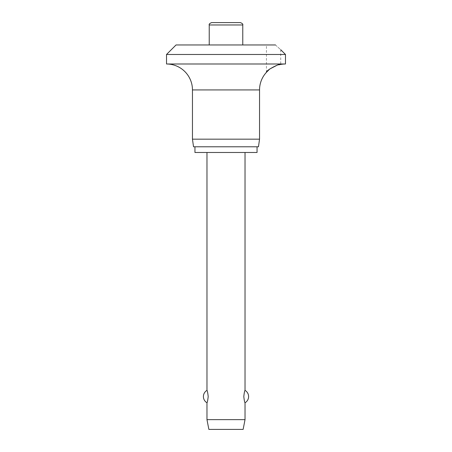 <?xml version="1.0" encoding="UTF-8"?>
<svg xmlns="http://www.w3.org/2000/svg" width="452" height="452" viewBox="0 0 452 452"><rect width="100%" height="100%" fill="white"/><g stroke="black" fill="none" stroke-linecap="round" stroke-linejoin="round"><path stroke-width="0.34" stroke-dasharray="2.26 1.69" d="M285.472 63.992L166.528 63.992M285.472 54.477L166.528 54.477M278.771 64.817L276.935 65.308M259.544 139.171L192.456 139.171M258.471 146.781L193.529 146.781M257.047 152.488L194.953 152.488M257.047 146.781L194.953 146.781L257.047 146.781M266.443 72.314L266.443 44.963L275.483 44.963L266.443 44.963M275.443 44.923C282.099 51.025 282.099 51.025 275.443 44.923M280.715 49.72L280.715 64.433M240.391 22.6L211.609 22.6M209.231 44.963L242.769 44.963L209.231 44.963M245.029 419.648L206.971 419.648M206.971 402.749C207.349 402.5 207.762 400.438 208.202 396.568C207.762 392.692 207.349 390.635 206.971 390.387M245.029 152.488L206.971 152.488L245.029 152.488M245.029 390.387C244.651 390.635 244.238 392.692 243.797 396.568C244.238 400.438 244.651 402.5 245.029 402.749M243.131 429.4L208.869 429.4M275.483 44.963L176.043 44.963M259.544 89.925L192.456 89.925M242.769 24.979L209.231 24.979"/><path stroke-width="0.68" d="M280.715 49.72L285.472 54.477L166.528 54.477L176.043 44.963L275.483 44.963M275.443 44.923C282.099 51.025 282.099 51.025 275.443 44.923M276.935 65.308L269.714 69.026L266.443 72.314C265.516 70.569 280.189 63.003 280.715 64.433A25.928 25.928 0 0 1 285.472 63.992L285.472 54.477M166.528 54.477L166.528 63.992A25.928 25.928 0 0 1 192.456 89.925L192.456 139.171L193.529 146.781L258.471 146.781L259.544 139.171L259.544 89.925A25.928 25.928 0 0 1 266.443 72.314M280.715 64.433L278.771 64.817M194.953 146.781L194.953 152.488L257.047 152.488L257.047 146.781M209.231 44.963L209.231 24.979C208.858 24.199 209.649 23.408 211.609 22.6L240.391 22.6C242.351 23.408 243.142 24.199 242.769 24.979L242.769 44.963M206.971 152.488L206.971 390.387C207.349 390.635 207.762 392.692 208.202 396.568C207.762 400.438 207.349 402.5 206.971 402.749L206.971 419.648L208.869 429.4L243.131 429.4L245.029 419.648L245.029 402.749C244.651 402.5 244.238 400.438 243.797 396.568C244.238 392.692 244.651 390.635 245.029 390.387L245.029 152.488M206.971 419.648L245.029 419.648M192.456 139.171L259.544 139.171M166.528 63.992L285.472 63.992M209.231 24.979L242.769 24.979M192.456 89.925L259.544 89.925M245.029 402.749A7.136 7.136 0 0 0 245.029 390.387M206.971 390.387A7.136 7.136 0 0 0 206.971 402.749"/></g></svg>
